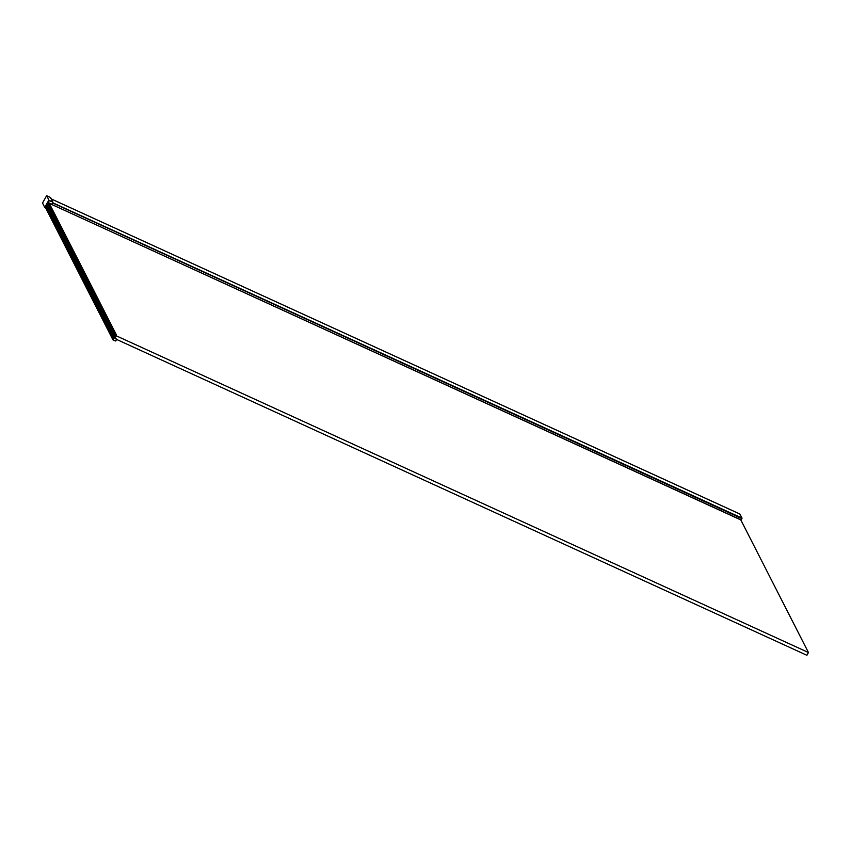 <?xml version="1.0" encoding="UTF-8"?>
<svg xmlns="http://www.w3.org/2000/svg" width="851" height="851" viewBox="0 0 851 851"><rect width="100%" height="100%" fill="white"/><g stroke="black" fill="none" stroke-linecap="round" stroke-linejoin="round"><path stroke-width="1.28" d="M52.56 203.081L51.603 204.229L49.198 203.134M45.358 206.325L47.72 202.123L115.438 334.89L113.087 339.092L45.358 206.325L47.72 202.123M46.986 203.814L114.64 336.315M48.081 201.676L48.762 200.666L52.741 201.942L50.475 197.475L46.624 195.719L42.55 202.985A217.675 70.218 -65.4 0 0 44.826 207.421L45.592 207.782M48.571 201.974L116.427 334.943L48.613 202.07M49.379 203.485L50.645 203.793M45.146 206.921L112.96 339.857L115.545 340.879L112.97 339.879L115.417 340.996L116.608 339.623M47.986 201.634L115.821 334.624L113.098 339.762M46.624 195.719A211.442 68.208 -65.4 0 1 48.89 200.176L48.762 200.666M48.794 202.336L48.135 201.783M51.603 204.229L52.602 202.953L741.657 518.493L52.645 202.921M51.188 204.038A4.872 1.574 114.6 0 1 51.092 204.187L740.806 519.918L808.45 652.526L806.908 655.281L116.651 339.453L115.545 340.879M51.092 204.187L740.913 519.823L741.657 518.493M739.934 514.153L742.029 518.174L740.966 520.216L742.019 518.323L739.774 513.93M742.019 518.323L52.677 202.878M114.757 338.241L116.47 339.177M808.45 652.526L116.151 335.762M113.247 338.794L45.635 206.229M47.794 202.368L115.417 334.932M45.603 206.048L113.289 338.73L45.582 206.08M47.635 202.421L115.311 335.113L47.613 202.464M45.72 205.836L113.406 338.528L45.763 205.985M47.667 202.612L115.279 335.177M47.496 202.666L115.183 335.358M113.417 338.485L45.741 205.804M47.475 202.698L115.162 335.39L47.528 202.857M113.523 338.315L45.901 205.751M45.88 205.559L113.555 338.251L45.858 205.591M47.369 202.91L115.045 335.592L47.348 202.942M45.997 205.357L113.672 338.038L46.039 205.506M47.39 203.091L115.013 335.656M47.23 203.144L114.906 335.837M113.694 338.007L46.007 205.325M47.209 203.187L114.885 335.868L47.252 203.336M113.789 337.826L46.177 205.261M113.811 337.804L46.124 205.112M47.092 203.389L114.779 336.081L47.071 203.421M113.832 337.762L46.145 205.08M46.262 204.868L113.938 337.56L46.305 205.027M47.124 203.58L114.736 336.145M113.96 337.528L46.284 204.836M114.066 337.347L46.443 204.783M114.077 337.315L46.401 204.634M46.826 203.868L114.502 336.56M114.098 337.283L46.422 204.602M46.805 203.91L114.481 336.592M46.528 204.389L114.215 337.081L46.582 204.538M46.848 204.059L114.47 336.624M46.688 204.112L114.364 336.805M114.236 337.039L46.55 204.357M46.667 204.144L114.353 336.836M114.332 336.868L46.72 204.304M45.582 207.761L44.88 207.442M48.89 200.176L52.911 202.123L50.635 197.623M739.625 513.919L51.422 199.028M52.741 202.751L741.955 518.099M740.891 520.078L741.912 518.248M115.821 334.624L116.364 335.379L114.725 338.304L116.353 335.39M115.704 335.113L116.225 335.347L114.725 338.304M116.364 338.975L115.949 340.815M51.4 198.996L739.593 513.876"/></g></svg>
